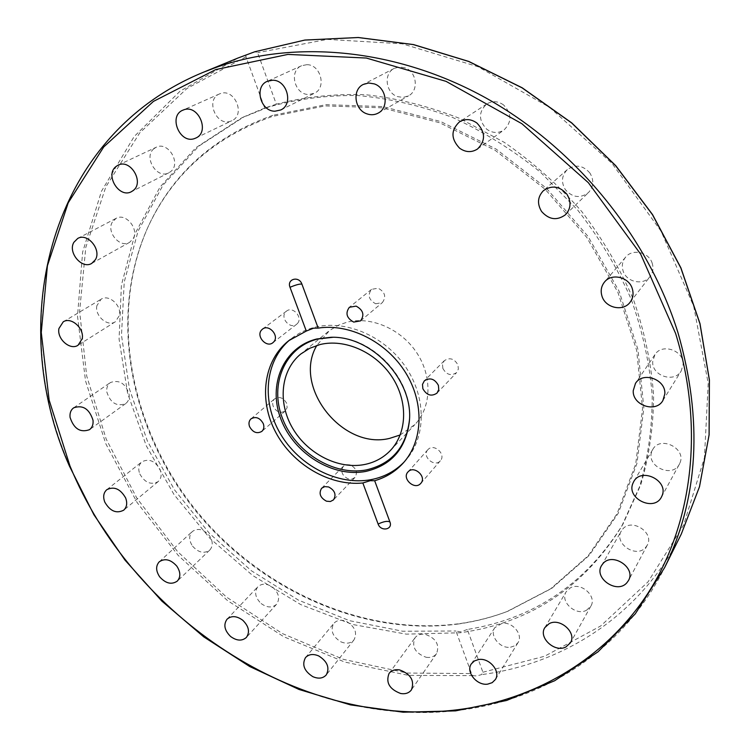 <?xml version="1.0" encoding="UTF-8"?>
<svg xmlns="http://www.w3.org/2000/svg" width="750" height="750" viewBox="0 0 750 750"><rect width="100%" height="100%" fill="white"/><g stroke="black" fill="none" stroke-linecap="round" stroke-linejoin="round"><path stroke-width="0.56" stroke-dasharray="3.75 2.81" d="M400.2 434.972L414.938 424.5C431.391 407.25 432.506 376.641 416.822 352.884C401.241 329.081 371.278 316.031 347.194 322.125L338.512 325.153L329.503 330.562L316.837 345.441M409.462 419.522C413.156 379.819 372.769 336.441 332.906 337.303M404.053 462.103L405.188 460.894C426.019 438.309 426.844 398.372 405.909 367.359C385.116 336.262 345.834 319.341 314.691 327.272C305.925 329.494 298.144 333.272 291.337 338.625L290.044 339.666M268.087 107.213L241.528 117.984L195.834 147.741L159.994 187.106L135.037 233.709L121.406 285.131L119.072 339.028L127.584 393.206L146.231 445.688L174.066 494.625L209.963 538.387L252.656 575.484L300.712 604.575L352.519 624.469L406.275 634.134L459.984 632.775C529.612 623.222 583.519 587.728 621.712 526.284L639.572 486.703C648.019 458.025 652.238 427.781 652.238 395.972C649.678 363.684 642.675 331.472 631.228 299.325C617.297 267.722 599.447 237.975 577.688 210.084L540.694 172.397C513.281 150.197 484.031 131.934 452.925 117.609C421.284 105.778 389.541 98.409 357.712 95.512C326.334 95.166 296.466 99.066 268.087 107.213M272.784 115.322C214.688 136.088 173.334 172.772 148.744 225.375C108.431 313.734 129.45 425.391 193.153 506.728C257.175 587.925 361.228 636.394 458.306 623.794C475.425 621.459 491.981 617.259 507.994 611.194L551.794 588.337L589.256 555.384L618.272 513.225L636.975 463.359L643.837 407.897L637.95 349.5L619.116 291.244L588.028 236.391L546.272 188.091L496.172 149.109L440.634 121.519L382.838 106.584L325.922 104.672L272.784 115.322M457.434 624.113C474.516 621.788 491.044 617.597 507.028 611.541L550.744 588.731L588.122 555.834L617.072 513.75L635.719 463.978L642.553 408.619L636.656 350.334L617.841 292.181L586.8 237.431L545.119 189.216L495.113 150.291L439.678 122.747L381.984 107.822L325.172 105.891L272.137 116.503C214.144 137.203 172.875 173.812 148.322 226.312C108.094 314.503 129.084 425.981 192.703 507.206C256.641 588.291 360.534 636.694 457.434 624.113M467.353 629.475L460.594 631.884L455.963 631.003L471.534 673.584L472.941 675.637L476.691 675.975L481.472 674.625L482.906 672.225L467.353 629.475C534.338 618.647 586.238 583.472 623.062 523.941L640.744 484.847C649.163 456.553 653.447 426.722 653.606 395.344C651.281 363.497 644.597 331.678 633.562 299.897C620.109 268.631 602.794 239.128 581.625 211.387C558.534 185.128 532.772 162.131 504.356 142.397L459.544 118.359C428.409 106.116 397.078 98.231 365.578 94.706C334.453 93.684 304.697 96.853 276.328 104.194L257.587 52.678L254.887 51.731M139.781 473.934C144.863 482.728 150.975 485.287 158.138 481.622C161.278 478.688 161.944 474.694 160.134 469.659C155.119 460.912 149.034 458.297 141.881 461.822C138.628 464.784 137.925 468.816 139.781 473.934M192.562 546.15C198.394 552.628 204.113 553.95 209.728 550.116C213.178 546.112 213.066 541.275 209.381 535.594C203.606 529.163 197.916 527.803 192.319 531.506C188.747 535.528 188.831 540.403 192.562 546.15M261.141 603.544C267.075 607.809 272.203 608.062 276.525 604.294C280.134 598.969 279 593.4 273.103 587.587C267.234 583.378 262.144 583.088 257.85 586.734C254.1 592.078 255.197 597.675 261.141 603.544M340.847 641.812C346.331 644.1 350.691 643.481 353.934 639.956C357.516 632.991 355.134 626.869 346.791 621.6C341.4 619.369 337.087 619.95 333.863 623.344C330.131 630.319 332.466 636.469 340.847 641.812M426.159 657.281C430.725 657.947 434.194 656.719 436.556 653.606C439.828 644.644 436.041 638.212 425.166 634.312C420.712 633.684 417.309 634.866 414.966 637.847C411.506 646.8 415.238 653.278 426.159 657.281M510.562 647.203L514.913 645.731L517.987 642.684C523.481 634.819 512.447 621.441 502.041 623.353L494.831 627.666C489.122 635.484 500.034 649.022 510.562 647.203M586.481 610.266L590.878 606.141C597.206 596.259 580.903 581.719 570.384 587.841L566.222 591.684C559.603 601.481 575.756 616.303 586.481 610.266M645.647 547.453L647.25 545.194C654.741 532.762 631.847 517.781 622.706 529.069L621.347 530.944C613.444 543.234 636.178 558.731 645.647 547.453M679.969 462.909C686.597 448.331 660.15 435.347 652.772 449.456L651.928 451.209C645.413 465.956 672.253 478.744 679.369 464.194L679.969 462.909M683.1 364.519C684.178 350.503 661.941 342.816 654.891 354.666L652.697 361.669C651.712 375.844 674.372 383.353 681.188 371.006L683.1 364.519M652.294 263.559C649.247 252.206 632.466 248.269 625.575 257.203C622.425 261.159 621.581 265.641 623.025 270.656C626.147 282.169 643.378 285.956 650.091 276.497C652.922 272.653 653.653 268.341 652.294 263.559M589.894 173.016C582.975 165.206 575.438 164.081 567.281 169.641C561.619 175.584 560.981 182.269 565.369 189.675C572.512 197.662 580.2 198.637 588.431 192.609C593.672 186.713 594.159 180.178 589.894 173.016M503.597 104.962C497.991 101.034 492.394 100.688 486.797 103.941C478.416 111.891 478.397 120.309 486.75 129.225C492.572 133.294 498.337 133.528 504.056 129.928C511.969 121.95 511.819 113.634 503.597 104.962M404.944 67.8L399.497 66.956L394.303 68.362C383.325 73.406 385.547 92.766 397.434 96.591L403.153 97.444L408.572 95.812C419.1 90.534 416.719 71.541 404.944 67.8M306.741 64.697L301.575 65.738C288.6 70.838 294.619 94.809 308.691 94.5L314.316 93.291C326.887 87.947 320.709 64.284 306.741 64.697M220.341 93.591L219.488 93.928C205.097 99.553 216.272 126.769 230.616 121.219L231.862 120.712C245.916 114.844 234.553 87.919 220.341 93.591M153.994 148.65C143.025 156.994 156.956 179.625 168.825 172.809L170.634 171.628C181.622 163.575 168.103 140.812 156.122 147.281L153.994 148.65M112.341 222.075C106.087 232.003 120 248.438 129.516 242.391L133.059 238.837C139.388 229.097 125.719 212.522 116.128 218.325L112.341 222.075M96.872 305.681C94.575 315.806 107.691 327.216 115.359 321.75L119.428 315.45C121.8 305.438 108.825 293.925 101.119 299.194L96.872 305.681M106.791 391.866C110.353 402.947 116.634 406.866 125.634 403.641C128.334 401.559 129.497 398.494 129.131 394.472C125.653 383.447 119.419 379.462 110.428 382.519C107.606 384.619 106.397 387.741 106.791 391.866M442.838 368.4C446.503 374.812 451.088 376.209 456.591 372.6L458.344 369.131L457.987 364.997C454.369 358.622 449.812 357.188 444.309 360.684L442.481 364.2L442.838 368.4M375.684 303.778L382.387 302.559C386.456 296.784 385.041 291.994 378.141 288.206L371.55 289.35C367.378 295.125 368.756 299.934 375.684 303.778M297.459 323.475C303.169 317.531 292.828 305.822 286.537 311.1L285.572 312C279.891 318.038 290.353 329.681 296.606 324.291L297.459 323.475M286.688 403.397C283.509 397.734 279.525 396.188 274.734 398.756C272.672 400.716 272.175 403.266 273.244 406.416C276.459 412.097 280.463 413.616 285.253 410.981L287.128 407.634L286.688 403.397M350.231 464.887L346.453 464.587L343.378 466.191C340.369 471.272 341.916 475.481 348.028 478.828L351.863 479.128L354.956 477.469C357.9 472.387 356.325 468.197 350.231 464.887M428.053 449.513L427.838 449.747C421.631 456.066 434.044 467.597 440.044 461.081L440.353 460.753C446.438 454.369 433.95 442.969 428.053 449.513M472.941 675.637L408.591 675.394L344.756 662.062L283.762 636.731L227.653 600.703L178.228 555.441L137.119 502.528L105.788 443.7L85.528 380.887L77.513 316.228L82.622 252.122L101.466 191.259L134.147 136.566L180.122 91.125L238.059 57.994L245.953 54.9L245.963 56.794L264.713 108.056L276.328 104.194M264.713 108.056L243.966 116.803L198.675 146.241L163.031 185.119L138.066 231.15L124.228 281.972L121.491 335.287L129.45 388.969L147.394 441.056L174.431 489.75L209.484 533.456L251.306 570.703L298.509 600.169L349.537 620.681L402.666 631.228L455.963 631.003M203.316 72.281C49.013 135.572 5.306 320.484 69.6 465.553C131.794 616.959 297.037 728.072 454.584 710.766C541.575 701.831 622.819 651.806 664.584 567.656M482.906 672.225L544.556 656.269L600.675 625.988L648.103 581.803L683.653 524.953L704.447 457.706L708.206 383.381L693.703 306.244L661.069 231.206L611.962 163.341L549.516 107.287L477.984 66.694L402.281 43.819L327.328 39.394L257.587 52.678M681.309 534.019C641.344 614.559 564.412 663.909 481.472 674.625M245.963 56.794L186.947 88.491L139.753 132.872L105.834 186.862L85.809 247.322L79.612 311.288L86.7 376.003L106.172 439.031L136.875 498.178L177.506 551.484L226.584 597.159L282.478 633.609L343.35 659.344L407.147 673.041L471.534 673.584M390.45 450.441L414.938 424.5M507.028 611.541L507.994 611.194M158.138 481.622L123.694 510.188M209.728 550.116L177.319 581.081M276.525 604.294L246.403 637.425M353.934 639.956L326.278 674.897M436.556 653.606L411.431 689.859M517.987 642.684L495.347 679.566M590.878 606.141L570.459 642.75M647.25 545.194L628.509 580.481M652.772 449.456L633.75 481.566M654.891 354.666L635.475 383.4M625.575 257.203L604.519 282.028M567.281 169.631L543.441 190.65M486.797 103.95L459.45 121.884M394.303 68.362L363.291 84.431M301.575 65.738L267.319 81.291M219.488 93.928L182.831 110.194M168.825 172.809L131.438 191.681M129.516 242.391L91.753 263.391M115.359 321.75L78.094 345.206M125.634 403.641L89.522 429.666M436.997 393.122L456.591 372.6M360.562 320.878L382.387 302.559M262.509 329.119L286.537 311.1M251.034 418.819L274.734 398.756M321.628 488.241L343.378 466.191M407.953 471.975L427.838 449.747M402.947 463.35L405.188 460.894M621.712 526.284L623.062 523.941M243.966 116.803L241.528 117.984M291.337 338.625L288.722 340.688M440.353 460.753L420.825 483.328M354.956 477.469L333.534 499.856M285.253 410.981L261.863 431.381M296.606 324.291L272.897 342.694M371.55 289.35L349.387 307.266M444.309 360.684L424.341 380.831M73.697 407.803L110.428 382.519M63.225 321.844L101.119 299.194M77.737 238.444L116.128 218.325M118.097 165.178L156.122 147.281M195.853 138.028L231.862 120.712M280.734 109.978L314.316 93.291M378.291 113.044L408.572 95.812M477.534 148.997L504.056 129.928M565.556 214.669L588.431 192.609M630.094 302.241L650.091 276.497M662.888 400.547L681.188 371.006M661.434 497.063L679.369 464.194M601.584 565.5L621.347 530.944M544.866 627.581L566.222 591.684M471.347 663.853L494.831 627.666M389.072 673.416L414.966 637.847M305.494 657.619L333.863 623.344M227.062 619.191L257.841 586.734M159.272 561.788L192.319 531.506M106.819 489.684L141.881 461.822M148.744 225.375L148.322 226.312M328.331 331.491L300.712 354.066"/><path stroke-width="1.12" d="M364.519 464.522C374.775 462.45 383.419 457.753 390.45 450.441C407.259 432.825 408.216 401.297 391.903 376.716C375.703 352.078 344.756 338.428 320.034 344.55L309.731 348.272L300.712 354.066C280.678 370.416 277.566 402.581 292.603 428.194C307.509 453.881 338.391 469.678 364.519 464.522M316.837 345.441C292.191 386.456 342.431 450.262 389.634 438.375L400.2 434.972M365.963 471.384C391.434 465.328 405.9 448.669 409.35 421.425C413.812 380.709 371.925 335.738 331.003 337.275L316.847 338.972C283.453 347.016 267.488 384.816 280.931 419.194C293.906 453.684 332.934 477.928 365.963 471.384M332.906 337.303L317.972 338.972C284.953 346.913 269.137 384.291 282.431 418.294C295.247 452.4 333.844 476.363 366.506 469.875C391.688 463.866 405.994 447.394 409.406 420.459L409.462 419.522M290.044 339.666C264.844 360.722 261.281 401.4 280.322 433.65C299.203 465.975 338.025 485.953 371.156 479.625C384.103 477.094 395.072 471.253 404.053 462.103M254.887 51.731L238.059 57.994L203.316 72.281L215.934 67.462C295.491 39.337 396.534 48.422 486.253 98.156C575.756 148.181 648.056 236.953 677.888 332.391C703.088 420 698.653 498.422 664.584 567.656L635.269 613.847L598.078 651.778L554.644 680.756L506.634 700.462L455.634 710.869L403.144 712.209L350.522 704.897L299.025 689.475L249.75 666.553L203.728 636.853L161.859 601.106L124.997 560.119L93.909 514.753L69.337 465.9C5.006 320.822 48.769 135.675 203.316 72.281M125.616 497.906C127.519 503.1 126.881 507.197 123.694 510.188C116.391 513.891 110.091 511.2 104.794 502.106C102.834 496.828 103.509 492.684 106.819 489.684C114.112 486.112 120.375 488.859 125.616 497.906M176.822 566.156C180.656 572.034 180.816 577.003 177.319 581.081C171.6 584.963 165.712 583.538 159.666 576.825C155.784 570.891 155.653 565.875 159.272 561.788C164.972 558.038 170.822 559.491 176.822 566.156M242.738 620.231C248.841 626.259 250.069 631.987 246.403 637.425C241.997 641.241 236.728 640.931 230.597 636.487C224.447 630.403 223.266 624.637 227.062 619.191C231.441 615.497 236.662 615.844 242.738 620.231M318.778 655.969C327.403 661.472 329.906 667.781 326.278 674.897C322.969 678.488 318.488 679.069 312.834 676.659C304.172 671.081 301.725 664.734 305.494 657.619C308.784 654.159 313.209 653.616 318.778 655.969M399.553 669.9C410.784 674.044 414.741 680.691 411.431 689.859C409.022 693.038 405.459 694.256 400.753 693.525C389.475 689.288 385.575 682.584 389.072 673.416C391.472 670.388 394.959 669.206 399.553 669.9M478.753 659.494C489.488 657.638 500.963 671.531 495.347 679.566L492.188 682.659L487.706 684.131C476.859 685.884 465.506 671.831 471.347 663.853L474.431 660.919L478.753 659.494M549.15 623.672C559.988 617.475 576.947 632.634 570.459 642.75L565.931 646.95C554.869 653.053 538.088 637.603 544.866 627.581L549.15 623.672M602.991 563.578C612.394 552.009 636.206 567.722 628.509 580.481L626.859 582.788C617.1 594.338 593.466 578.109 601.584 565.5L602.991 563.578M632.888 483.375L633.75 481.566C641.344 467.034 668.869 480.712 662.053 495.741L661.434 497.063C654.113 512.053 626.194 498.572 632.888 483.375M633.234 390.647L635.475 383.4C642.75 371.166 665.897 379.312 664.847 393.844L662.888 400.547C655.866 413.297 632.288 405.328 633.234 390.647M601.931 295.988C600.403 290.766 601.266 286.116 604.519 282.028C611.625 272.803 629.091 276.994 632.325 288.816C633.759 293.794 633.019 298.266 630.094 302.241C623.156 312.009 605.241 307.969 601.931 295.988M541.575 211.472C536.972 203.747 537.591 196.809 543.441 190.65C551.887 184.913 559.725 186.122 566.962 194.297C571.434 201.769 570.966 208.556 565.556 214.669C557.034 220.884 549.047 219.816 541.575 211.472M459.581 148.181C450.844 138.872 450.806 130.106 459.45 121.884C465.234 118.519 471.047 118.903 476.897 123.019C485.484 132.084 485.7 140.747 477.534 148.997C471.628 152.719 465.647 152.447 459.581 148.181M366.75 113.794C354.422 109.772 351.956 89.625 363.291 84.431L368.653 82.997L374.316 83.897C386.541 87.844 389.156 107.606 378.291 113.044C374.662 115.013 370.819 115.256 366.75 113.794M274.922 111.206C260.391 111.459 253.95 86.531 267.319 81.291L272.644 80.231C287.081 79.866 293.681 104.484 280.734 109.978L274.922 111.206M194.569 138.553C179.841 144.234 168.047 115.959 182.831 110.194L183.713 109.847C198.309 104.025 210.291 132.028 195.853 138.028L194.569 138.553M133.284 190.463L131.438 191.681C119.297 198.666 104.719 175.162 115.922 166.584L118.097 165.178C130.359 158.541 144.516 182.184 133.284 190.463M95.362 259.744L91.753 263.391C82.041 269.587 67.575 252.516 73.884 242.297L77.737 238.444C87.525 232.5 101.756 249.722 95.362 259.744M82.191 338.738L78.094 345.206C70.284 350.784 56.7 338.925 58.941 328.509L63.225 321.844C71.072 316.462 84.525 328.434 82.191 338.738M93.019 420.253C93.431 424.406 92.269 427.547 89.522 429.666C80.334 432.919 73.847 428.822 70.069 417.384C69.619 413.137 70.828 409.941 73.697 407.803C82.894 404.719 89.325 408.872 93.019 420.253M438.384 385.331L438.769 389.569L436.997 393.122C431.372 396.788 426.666 395.325 422.869 388.725L422.484 384.422L424.341 380.831C429.956 377.269 434.644 378.778 438.384 385.331M356.128 306.122C363.216 310.05 364.697 314.962 360.562 320.878L353.7 322.087C346.584 318.103 345.141 313.163 349.387 307.266L356.128 306.122M261.534 330.038L262.509 329.119C268.912 323.747 279.562 335.803 273.769 341.859L272.897 342.694C266.531 348.178 255.769 336.188 261.534 330.038M249.562 426.637C248.456 423.403 248.944 420.797 251.034 418.819C255.909 416.212 259.997 417.825 263.287 423.637C264.375 426.825 263.897 429.413 261.863 431.381C256.988 434.053 252.881 432.469 249.562 426.637M326.466 501.188C320.194 497.728 318.581 493.416 321.628 488.241L324.759 486.619L328.631 486.956C334.875 490.378 336.516 494.672 333.534 499.856L330.375 501.525L326.466 501.188M420.516 483.666C414.403 490.294 401.634 478.397 407.953 471.975L408.169 471.741C414.178 465.084 427.022 476.831 420.825 483.328L420.516 483.666M374.662 480.722L389.934 521.981C393.103 529.763 380.728 531.891 378.122 524.044L362.841 482.981L370.153 480.703L374.662 480.722C385.791 477.506 395.222 471.713 402.947 463.35C423.094 441.459 424.678 403.266 405.544 372.553C386.522 341.794 349.434 323.203 318.188 328.106L313.584 328.163L306.3 331.059L290.006 287.288C286.566 278.944 299.044 275.578 301.913 284.128L318.188 328.106M306.3 331.059L288.722 340.688C263.447 360.628 258.478 399.891 275.653 432.188C292.706 464.559 329.587 486.309 362.841 482.981M69.956 465.919L49.116 400.05L41.269 332.456L47.419 265.734L68.213 202.819L103.763 146.916L153.45 101.391L215.728 69.581L287.944 54.413L366.319 58.041L446.081 81.366L521.887 123.713L588.347 182.681L640.744 254.278L675.609 333.45C705.009 428.625 692.091 524.756 647.953 593.25C603.244 661.575 530.887 701.7 453.497 710.222C296.606 727.5 131.916 616.781 69.956 465.919M290.006 287.288C295.922 284.812 299.887 283.762 301.913 284.128M389.934 521.981C387.666 520.734 383.728 521.419 378.122 524.044M254.719 51.788L304.716 40.087L358.125 37.528L413.363 44.606L468.619 61.453L522.009 87.806L571.613 122.934L615.619 165.712L652.444 214.641L680.841 267.966L699.956 323.747L709.369 380.025L709.078 434.925L699.487 486.741L681.309 534.019L664.584 567.656M409.35 421.425L409.406 420.459M331.003 337.275L331.969 337.294M254.803 51.759L304.866 40.05L358.312 37.5L413.559 44.588L468.816 61.444L522.188 87.787L571.753 122.906L615.731 165.656L652.528 214.566L680.906 267.863L700.003 323.625L709.406 379.903L709.116 434.822L699.516 486.684L681.309 534.019"/></g></svg>
